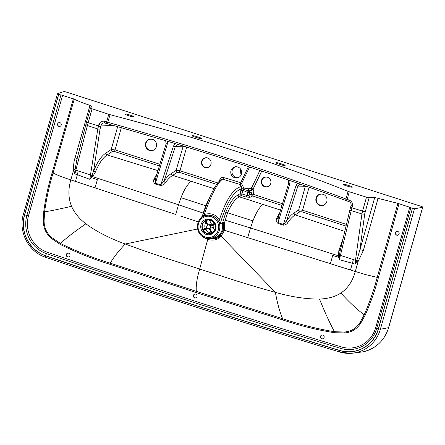 <?xml version="1.0" encoding="UTF-8"?>
<svg xmlns="http://www.w3.org/2000/svg" width="445" height="445" viewBox="0 0 445 445"><rect width="100%" height="100%" fill="white"/><g stroke="black" fill="none" stroke-linecap="round" stroke-linejoin="round"><path stroke-width="0.67" d="M194.832 294.095A1.941 1.863 -104.3 0 0 193.608 295.374A1.941 1.863 -104.3 0 0 195.789 297.855M197.018 296.576A1.941 1.863 -104.3 0 0 194.749 294.117A1.941 1.863 -104.3 0 0 194.704 297.844A1.941 1.863 -104.3 0 0 197.018 296.576M321.919 335.029A1.941 1.863 -104.3 0 0 320.689 336.309A1.941 1.863 -104.3 0 0 322.875 338.784M324.105 337.51A1.941 1.863 -104.3 0 0 321.83 335.046A1.941 1.863 -104.3 0 0 320.973 338.256A1.941 1.863 -104.3 0 0 324.105 337.51M67.751 253.166A1.941 1.863 -104.3 0 0 66.522 254.44A1.941 1.863 -104.3 0 0 68.708 256.921M66.344 254.484A1.941 1.863 -104.3 0 0 68.619 256.943A1.941 1.863 -104.3 0 0 69.476 253.739A1.941 1.863 -104.3 0 0 66.344 254.484M59.013 122.62A1.941 1.863 -104.3 0 0 57.783 123.899A1.941 1.863 -104.3 0 0 59.969 126.38M57.605 123.944A1.941 1.863 -104.3 0 0 59.88 126.402A1.941 1.863 -104.3 0 0 60.737 123.198A1.941 1.863 -104.3 0 0 57.605 123.944M396.907 231.456A1.941 1.863 -104.3 0 0 395.677 232.735A1.941 1.863 -104.3 0 0 397.863 235.21M399.093 233.937A1.941 1.863 -104.3 0 0 396.818 231.472A1.941 1.863 -104.3 0 0 395.961 234.682A1.941 1.863 -104.3 0 0 399.093 233.937M155.5 148.48A5.663 5.435 75.7 0 1 146.694 141.666A5.663 5.435 75.7 0 1 153.247 139.63M154.96 140.87A5.835 5.601 -104.3 0 0 146.322 141.593A5.835 5.601 -104.3 0 0 147.034 148.958A5.835 5.601 -104.3 0 0 155.433 148.569A5.835 5.601 -104.3 0 0 154.96 140.87M210.201 165.79A4.851 4.661 75.7 0 1 202.659 159.944A4.851 4.661 75.7 0 1 208.266 158.186M209.729 159.249A5.023 4.823 -104.3 0 0 202.291 159.872A5.023 4.823 -104.3 0 0 202.898 166.213A5.023 4.823 -104.3 0 0 210.135 165.879A5.023 4.823 -104.3 0 0 209.729 159.249M209.957 233.82A7.927 7.609 -104.3 0 0 211.842 234.014M208.021 219.001A7.927 7.609 -104.3 0 0 206.452 220.075M210.001 234.66A7.927 7.609 75.7 0 1 200.945 228.619A7.927 7.609 75.7 0 1 206.408 219.224A7.927 7.609 75.7 0 1 206.725 219.151A7.927 7.609 75.7 0 1 215.781 225.192A7.927 7.609 75.7 0 1 210.318 234.587A7.927 7.609 75.7 0 1 210.001 234.66M325.94 203.376A5.663 5.435 75.7 0 1 317.135 196.568A5.663 5.435 75.7 0 1 323.687 194.526M317.474 203.855A5.835 5.601 75.7 0 1 323.587 194.482A5.835 5.601 75.7 0 1 325.874 203.465A5.835 5.601 75.7 0 1 317.474 203.855M270.009 185.053A4.851 4.661 75.7 0 1 262.467 179.207A4.851 4.661 75.7 0 1 268.074 177.449M262.706 185.476A5.023 4.823 75.7 0 1 267.973 177.405A5.023 4.823 75.7 0 1 269.943 185.142A5.023 4.823 75.7 0 1 262.706 185.476M235.444 166.758A5.663 5.435 -104.3 0 0 235.917 177.444A5.663 5.435 75.7 0 0 238.214 177.655M237.741 166.975A5.663 5.435 75.7 0 1 237.613 177.85A5.663 5.435 75.7 0 1 230.983 170.68A5.663 5.435 75.7 0 1 237.741 166.975M196.162 136.404A3.237 0.467 15.8 0 0 192.173 135.747A3.237 0.467 15.8 0 0 194.409 136.849L197.402 137.811A3.237 0.467 15.8 0 0 201.39 138.473A3.237 0.467 15.8 0 0 199.149 137.366L196.162 136.404L195.9 137.327M77.124 158.643A3.237 0.462 15.8 0 0 75.11 157.669L90.001 105.359L91.943 106.366M374.757 197.491L359.899 249.806A3.237 0.462 -164.1 0 1 363.337 250.502L358.147 261.454L355.288 271.517C352.629 281.173 347.829 288.343 340.887 293.032C335.257 296.715 328.132 298.728 319.499 299.068C325.134 312.913 330.129 323.804 334.484 331.742L344.708 331.992C351.45 331.408 356.584 328.176 360.105 322.302L364.205 314.776C369.489 302.706 373.828 290.24 377.226 277.38L397.88 203.359L374.757 197.491L369.133 197.702A2.425 0.35 -164.2 0 1 366.502 197.168L349.297 191.773A3.237 0.467 -164.2 0 1 348.096 191.356C313.046 177.399 275.689 164.038 236.017 151.261C196.351 138.484 154.376 126.297 110.093 114.693A3.237 0.467 -164.2 0 1 108.769 114.304L92.082 108.78A2.425 0.35 -164.2 0 1 90.519 107.99A2.425 0.35 -164.2 0 1 90.535 107.968L91.926 106.394M397.88 203.359L410.902 207.631A2.264 0.328 -164.2 0 0 412.443 208.338L378.484 328.816A32.958 31.651 75.7 0 1 339.641 350.543A9702.919 9317.655 75.7 0 1 45.601 255.836A32.958 31.651 75.7 0 1 24.514 214.807L58.595 94.368L57.516 93.778A647.036 93.244 15.8 0 1 57.678 93.717A647.036 93.244 -164.2 0 1 63.885 91.637A2.264 0.328 -164.2 0 1 66.6 92.154L421.181 206.358A2.264 0.328 -164.2 0 1 422.75 207.131A2.264 0.328 -164.2 0 1 422.655 207.192L388.574 327.631A35.556 34.143 75.7 0 1 362.692 351.906L350.449 353.363A34.577 33.203 75.7 0 1 339.646 351.984A1.619 0.389 -73.1 0 1 339.607 351.984A1.619 0.389 -73.1 0 1 339.641 350.543M422.655 207.192A647.036 93.244 15.8 0 1 414.712 208.716A647.036 93.244 -164.2 0 1 414.473 208.755L412.565 208.377M90.001 105.359C83.237 103.157 77.992 101.082 74.276 99.129L60.982 94.93A2.264 0.328 -164.2 0 1 58.718 94.407L58.595 94.368M128.878 114.732A3.237 0.467 15.8 0 0 124.889 114.076A3.237 0.467 15.8 0 0 127.131 115.177L130.118 116.145A3.237 0.467 15.8 0 0 134.106 116.801A3.237 0.467 15.8 0 0 131.87 115.694L128.878 114.732L128.616 115.661M347.167 185.042A3.237 0.467 15.8 0 0 343.178 184.386A3.237 0.467 15.8 0 0 345.415 185.487L348.407 186.449A3.237 0.467 15.8 0 0 352.396 187.106A3.237 0.467 15.8 0 0 350.159 186.004L347.167 185.042L346.905 185.965M279.888 163.371A3.237 0.467 15.8 0 0 275.9 162.714A3.237 0.467 15.8 0 0 278.136 163.816L281.129 164.778A3.237 0.467 15.8 0 0 285.117 165.44A3.237 0.467 15.8 0 0 282.875 164.333L279.888 163.371L279.627 164.294M348.919 201.557A1.78 0.334 -72.4 0 1 348.886 201.557A1.78 0.334 -72.4 0 1 349.025 200.011L347.133 199.41A3.232 0.395 -163.9 0 1 345.932 198.993C311.305 186.127 273.825 173.194 233.492 160.183C193.08 147.184 151.228 134.568 107.929 122.336A3.232 0.395 -163.9 0 1 106.605 121.941L104.77 121.335C101.933 120.712 99.969 121.797 98.885 124.594L97.817 128.972L89.779 179.296L91.147 177.499L97.366 179.724L94.996 187.901L70.838 179.902C68.046 189.364 68.28 198.159 71.539 206.28C74.454 212.905 79.227 218.751 85.863 223.813C96.693 231.695 109.815 238.42 125.24 244.005C142.545 250.363 157.847 255.636 171.147 259.819L199.683 269.058C196.896 278.437 195.789 285.879 196.356 291.386L282.647 318.698C299.702 324.466 316.979 328.816 334.484 331.742A1.619 0.428 94.8 0 1 334.523 332.732L344.897 332.921C351.895 332.231 357.246 328.866 360.94 322.814L365.128 315.216A1.619 0.3 26.6 0 0 364.205 314.776C357.218 309.664 349.447 302.416 340.887 293.032M183.229 146.027L176.103 170.363A1.619 1.407 -124.3 0 0 177.238 172.315L172.705 175.363C170.363 176.715 167.96 179.146 165.49 182.65C164.533 184.325 162.903 185.27 160.595 185.487L155.16 183.991C153.514 182.556 153.13 180.965 154.014 179.218L157.196 173.099M218.039 183.023L179.98 170.752L176.103 170.363L171.564 173.405C169.2 174.757 166.697 177.316 164.049 181.082L160.829 184.781L173.472 146.038L175.308 146.605L176.86 144.753L177.872 144.397M346.966 200.94L346.483 200.773C311.7 187.846 274.031 174.84 233.469 161.763C192.83 148.686 150.76 136.009 107.262 123.721L110.093 114.693M106.572 123.51L104.831 122.942A1.78 0.517 -71.8 0 1 104.781 122.931A1.78 0.517 -71.8 0 1 104.77 121.335M92.082 108.78L87.409 125.523A2.425 1.09 -165.6 0 1 85.991 124.083L85.991 124.083A2.425 1.09 -165.6 0 1 86.018 124.005L86.575 121.952M369.133 197.702L364.739 213.778A2.425 1.024 -172.4 0 1 361.93 213.945L354.943 264.146L352.39 263.284L350.493 270.02L365.506 274.582L378.378 277.68L399.015 203.66M364.739 213.778L359.899 249.806L356.79 260.492A2.425 1.024 -172.4 0 1 355.7 260.342L353.38 259.574L352.39 263.284L339.379 259.691L351.928 207.776L362.558 211.102L361.93 213.945L351.2 210.58A1.78 0.784 13.4 0 1 349.987 209.5L350.61 207.136L351.928 207.776L352.362 206.241C352.902 203.265 351.789 201.185 349.025 200.011M356.879 260.314L358.147 261.454L354.943 264.146L356.79 260.492A3.237 0.69 -134 0 1 357.969 261.627M350.493 270.02L330.368 263.713L332.704 255.525L339.185 257.388L339.379 259.691M338.712 257.438L338.389 255.213L338.868 250.513L342.984 238.904M319.499 299.068C306.132 299.151 291.436 296.921 275.399 292.371C257.371 287.348 241.674 282.636 228.318 278.236L199.683 269.058A1621.263 387.306 107.9 0 1 207.709 239.527C216.915 241.318 217.972 238.297 221.109 236.223L275.399 292.371C277.38 303.412 279.794 312.19 282.647 318.698L282.492 319.855C299.513 325.595 316.857 329.884 334.523 332.732M243.326 236.267L224.525 230.304L224.603 222.672L225.237 220.186L250.535 227.979L247.687 237.647L243.326 236.267L355.288 271.517M339.296 258.584L339.435 255.675L338.456 255.797L250.535 227.979L252.96 220.87C256.053 212.766 259.368 207.281 262.912 204.405L239.365 196.829L241.229 195.539L245.829 197.018L246.986 195.566L249 195.322L249.684 192.896A1.619 1.402 -111 0 0 248.644 190.905L242.325 188.947L240.901 190.31L240.083 193.636A1.619 1.418 -124.3 0 0 241.229 195.539A1.619 0.384 107.9 0 0 241.985 193.959L246.986 195.566L247.854 192.513A1.619 0.384 -72.1 0 1 248.644 190.905L248.799 190.844A7.587 2.342 -166.7 0 1 248.343 190.81A1.619 0.384 -72.1 0 0 247.554 192.418L242.881 190.332L240.901 190.31M346.038 226.088L301.832 211.814L299.841 211.803L295.285 214.879C292.932 216.248 290.49 218.74 287.976 222.361C287.042 224.091 285.401 225.037 283.059 225.181L277.769 223.229C276.167 221.749 275.789 220.158 276.64 218.451L279.833 212.476M245.829 197.018L250.073 197.285L252.632 195.978A1.619 1.363 62.6 0 1 251.547 194.02L252.131 191.956L251.748 190.321L248.799 190.844A1.619 0.745 -86.4 0 1 248.488 188.747L243.727 188.051L242.325 188.947M339.435 255.675L339.463 255.096L338.389 255.213M353.38 259.574L339.463 255.096L340.18 250.741M340.152 250.785L338.868 250.513M346.438 224.413L302.583 210.24L298.701 209.851L294.151 212.927C291.77 214.295 289.244 216.932 286.563 220.837A1.619 0.946 -147.2 0 0 287.976 222.361M277.769 223.229A1.619 0.384 -69.5 0 0 278.064 222.539L283.343 224.519L296.075 185.526L297.905 186.093L286.563 220.837L283.343 224.519A1.619 0.384 -69.3 0 1 283.059 225.181M278.025 218.417L288.738 183.145L289.906 183.54L278.064 222.539L278.22 217.855M278.108 218.156A1.619 1.024 24.4 0 1 276.64 218.451M202.842 236.746L205.295 238.481L207.709 239.527A1.619 0.384 107.9 0 0 207.871 238.592C214.835 239.36 218.979 238.336 220.308 235.516L223.473 230.026L223.568 222.934L222.756 222.322L225.938 211.903C229.915 202.575 234.009 196.918 238.214 194.927L240.083 193.636L241.985 193.959L242.881 190.332A1.619 0.401 -76.1 0 1 243.259 189.164M299.919 184.035L297.905 186.093L305.381 186.249L298.701 209.851A1.619 1.407 -124.5 0 0 299.841 211.803M85.863 223.813C73.981 232.017 65.532 238.581 60.526 243.504C76.568 251.381 93.177 257.95 110.36 263.206L196.356 291.386L196.184 292.604L282.492 319.855M179.991 215.864L198.481 221.91M351.06 205.579L352.362 206.241M73.375 98.773L52.171 172.61L53.083 172.977C49.25 185.66 46.419 198.615 44.583 211.831L44.105 220.52C44.011 227.501 46.608 233.219 51.898 237.686L60.526 243.504A1.619 0.323 120.7 0 1 60.147 244.361C76.329 252.415 92.999 259.079 110.165 264.352L196.184 292.604M159.877 164.277L115.055 149.893L111.211 149.509A1.619 1.379 -122.7 0 0 112.34 151.456L107.184 154.943C102.895 157.641 98.962 163.359 95.375 172.087L93.011 176.176L91.531 177.822M211.125 194.053L205.779 205.774L203.187 213.083L178.534 204.783L180.987 197.686C184.18 189.62 187.567 184.152 191.144 181.287L214.023 188.663M89.779 179.296L77.386 174.713L75.483 181.438M104.742 122.915L102.906 122.965L101.532 123.988L100.075 128.9A1.78 0.751 -171.2 0 1 97.817 128.972L87.409 125.523L74.888 173.945L73.681 169.829L70.838 179.902C63.04 177.41 57.121 175.102 53.083 172.977L74.276 99.129M117.669 126.686L111.211 149.509L105.999 153.019C101.549 155.778 97.394 161.874 93.533 171.297L91.731 175.892L92.627 176.62L178.534 204.783L175.708 214.462L70.838 179.902M91.731 175.892L90.424 178.423M155.427 178.929A1.619 0.996 24.1 0 1 154.014 179.218M160.595 185.487A1.619 0.389 -74.8 0 0 160.829 184.781L155.383 183.307L155.539 178.634M155.338 179.218L166.141 143.657L167.309 144.052L155.383 183.307A1.619 0.389 -75 0 1 155.16 183.991M183.707 146.177L182.778 146.761L175.308 146.605L164.049 181.082A1.619 0.973 -146.6 0 0 165.49 182.65M78.198 170.941L75.934 170.229A2.425 1.09 -165.6 0 1 75.072 169.756L74.888 173.945L77.386 174.707L78.198 170.941L91.976 175.38L93.011 176.176M100.075 128.9L93.533 171.297L95.375 172.087M100.587 126.575L88.138 122.72A2.425 0.35 -164.2 0 1 86.575 121.93L76.796 159.905L75.072 169.756L73.731 170.079M121.324 127.732L115.055 149.893A1.619 0.389 -72.3 0 1 114.315 151.461L112.34 151.456M281.974 205.423L252.632 195.978A1.619 0.384 107.8 0 0 253.383 194.404L253.967 192.34L253.11 189.097L251.748 190.321L251.319 188.463L248.488 188.747M259.902 170.413L251.197 188.524L251.62 190.377M242.453 188.891L241.607 188.808L241.045 186.627L239.838 184.425A1.619 0.384 108.7 0 0 240.667 182.812A321.974 309.186 -104.3 0 0 223.529 177.561A1.619 0.395 -74.6 0 1 222.789 179.202L221.354 179.569C216.331 182.361 209.907 194.888 202.075 217.143L204.194 214.596C210.457 212.582 215.552 214.217 219.491 219.496L220.403 223.095L222.4 223.223L222.756 222.322L224.603 222.672L223.568 222.934L223.195 223.774A1.619 0.378 21.3 0 1 222.4 223.223A1.619 1.524 94.6 0 0 222.361 223.957A12.087 11.603 75.7 0 1 219.224 234.916A12.087 11.603 75.7 0 1 212.176 238.253L209.773 238.464A11.692 11.225 75.7 0 1 205.462 237.975L209.773 238.464A11.692 11.225 75.7 0 0 216.587 235.233A11.692 11.225 75.7 0 0 211.764 215.714A11.692 11.225 75.7 0 0 204.071 216.081L204.4 215.942C209.973 214.078 214.473 215.519 217.9 220.275L220.381 223.902L223.195 223.774A12.638 12.137 75.7 0 1 209.028 238.503M243.727 188.051L242.553 185.432A1.619 1.124 -57.6 0 1 241.045 186.627C233.241 188.674 226.054 199.633 219.491 219.496A1.619 0.289 147.6 0 1 217.9 220.275M242.553 185.432L241.591 183.713M249.567 167.003L241.446 183.902L239.766 184.486M203.443 213.177L202.38 215.519A1.619 0.389 -133.1 0 1 202.558 215.73M198.804 220.904L202.603 215.603M207.32 238.398L207.871 238.592M204.4 215.942A1.619 0.334 67.6 0 0 204.194 214.596C212.048 193.202 218.245 181.404 222.789 179.202L239.838 184.425A1.619 1.524 48.3 0 0 241.262 184.163M220.381 223.902A1.619 1.524 92.9 0 1 220.403 223.095C226.449 202.853 233.514 191.422 241.607 188.808A165.151 53.928 106.6 0 0 241.368 189.765M223.423 219.78L225.237 220.186L227.595 212.799C231.278 204.177 235.205 198.854 239.365 196.829A1.619 1.413 54.8 0 1 238.214 194.927M186.678 147.084L179.98 170.752A1.619 0.384 -72.1 0 1 179.229 172.326L177.238 172.315M223.529 177.561C221.766 177.244 220.542 177.928 219.858 179.608L220.842 180.064M346.483 200.773A1.78 1.029 -69.6 0 1 346.371 200.745A1.78 1.029 -69.6 0 1 345.932 198.993L348.096 191.356M253.967 192.34L252.131 191.956L249.684 192.896L247.554 192.418M250.073 197.285A1.619 1.368 63.3 0 1 249 195.322L251.547 194.02L253.383 194.404L282.475 203.766M77.124 158.693L85.98 124.166M114.081 125.668L101.021 125.045L98.885 124.594M241.362 174.329L240.851 173.739L240.239 168.738M211.698 232.919A6.792 6.525 75.7 0 1 205.423 228.869M210.58 220.342A6.792 6.525 75.7 0 1 210.429 233.391A6.792 6.525 75.7 0 1 202.208 226.594A6.792 6.525 75.7 0 1 210.58 220.342M206.997 219.913A7.12 6.836 75.7 0 1 210.669 220.03A7.12 6.836 75.7 0 1 215.603 227.033A7.12 6.836 75.7 0 1 210.507 233.708A7.12 6.836 75.7 0 1 206.83 233.586A7.12 6.836 75.7 0 1 201.897 226.583A7.12 6.836 75.7 0 1 206.997 219.913L209.617 219.24A7.12 6.836 75.7 0 1 209.868 219.185M213.372 232.974A7.12 6.836 75.7 0 1 213.133 233.035L210.507 233.708M205.19 228.263A6.792 6.525 75.7 0 1 205.896 222.311M205.623 220.826L205.929 222.378A5.179 4.973 75.7 0 1 206.474 222.083L206.168 220.531M203.404 230.087L204.338 229.459A5.179 4.973 75.7 0 1 204.044 228.886L206.797 227.395A1.941 1.863 75.7 0 1 207.415 225.259L205.929 222.378M204.044 228.886L203.109 229.514M207.826 228.574L205.74 229.492M212.382 232.568L211.203 231.239A5.179 4.973 75.7 0 1 210.657 231.539L209.167 228.652A1.941 1.863 75.7 0 1 207.092 227.974L204.338 229.459M210.657 231.539L211.837 232.863M214.935 224.736L210.335 226.221A1.941 1.863 75.7 0 1 209.717 228.357L213.216 227.467L214.551 230.054M209.717 228.357L211.203 231.239M214.601 223.307L212.793 224.158A5.179 4.973 75.7 0 1 213.088 224.731L214.896 223.88M206.474 222.083L207.965 224.964A1.941 1.863 75.7 0 1 210.04 225.648L212.793 224.158M213.834 225.331A1.941 1.863 75.7 0 1 213.216 227.467M213.088 224.731L210.335 226.221M209.4 220.08L211.458 224.069M211.464 224.074A1.941 1.863 75.7 0 1 212.805 224.152M211.253 216.698A10.719 10.296 75.7 0 1 215.675 234.598A10.719 10.296 75.7 0 1 205.473 237.113A10.719 10.296 75.7 0 1 198.453 223.713A10.719 10.296 75.7 0 1 211.253 216.698M107.262 123.721L106.666 123.543A1.78 0.517 -71.8 0 1 106.616 123.532A1.78 0.517 -71.8 0 1 106.605 121.941L108.769 114.304M199.149 137.366L198.904 138.239M378.117 198.159L363.337 250.502M412.443 208.338L378.361 328.777A2.264 0.328 -164.2 0 1 376.82 328.076L375.714 327.57L409.795 207.131M60.982 94.93L26.9 215.369A30.766 29.548 -104.3 0 0 46.58 253.672A9700.727 9315.547 -104.3 0 0 340.559 348.357A30.766 29.548 -104.3 0 0 376.82 328.076L410.902 207.631M414.473 208.755L380.392 329.194L378.484 328.816M362.692 351.906C375.786 348.819 384.447 340.709 388.669 327.576A2.264 0.328 -164.2 0 1 388.574 327.631A647.036 93.244 15.8 0 1 380.631 329.155A647.036 93.244 -164.2 0 1 380.392 329.194A34.577 33.203 75.7 0 1 350.449 353.363L339.607 351.984C241.112 322.063 143.079 290.49 45.518 257.26A1.619 0.384 -71.2 0 1 45.601 255.836M378.361 328.777A32.824 31.523 75.7 0 1 339.674 350.421A9702.786 9317.527 75.7 0 1 45.64 255.714A32.824 31.523 75.7 0 1 24.636 214.846A2.264 0.328 15.8 0 0 26.9 215.369L28.513 215.742A29.298 28.135 -104.3 0 0 47.253 252.215A9699.259 9314.134 -104.3 0 0 193.87 300.792A9699.259 9314.134 -104.3 0 0 341.187 346.883A29.298 28.135 -104.3 0 0 375.714 327.57M62.595 95.302L28.513 215.742M365.189 211.642A2.425 0.35 -164.2 0 1 362.558 211.102L366.502 197.168M45.64 255.714A2.264 0.534 -71.2 0 1 46.58 253.672A1.619 0.384 108.8 0 0 47.253 252.215M90.519 107.99L86.575 121.93A2.425 0.35 -164.2 0 1 86.586 121.908L90.519 108.013M339.579 351.967A9704.532 9319.201 75.7 0 1 45.551 257.26A1.619 0.384 -71.2 0 1 45.518 257.26C28.563 251.953 18.056 231.5 23.396 214.256L24.514 214.807M23.435 214.223L57.477 93.817M339.674 350.421A2.264 0.545 -73.1 0 1 340.559 348.357A1.619 0.389 106.9 0 0 341.187 346.883M221.109 236.217A1.619 0.389 44.4 0 0 220.308 235.516A1.619 0.389 44.4 0 1 221.109 236.223L224.525 230.304L223.473 230.026M280.556 210.096L262.912 204.405M252.96 220.87L227.595 212.799L225.938 211.903M344.769 231.422L295.285 214.879A1.619 1.407 -124.6 0 1 294.151 212.927M360.94 322.814A1.619 0.339 33 0 0 360.105 322.302M344.897 332.921A1.619 0.445 84.5 0 0 344.708 331.992M197.569 229.003L125.24 244.005C117.758 251.998 112.796 258.4 110.36 263.206L110.165 264.352M309.086 187.25L302.583 210.24A1.619 0.384 -72.1 0 1 301.832 211.814M296.075 185.526L297.633 183.234M289.906 183.54L289.884 180.553M261.788 171.041L253.11 189.097A1.619 0.295 25.7 0 0 251.319 188.463L259.98 170.441M350.627 207.114L351.044 205.607C351.361 203.615 350.643 202.269 348.886 201.557L346.994 200.956A1.78 0.334 -72.4 0 1 347.133 199.41L349.297 191.773M71.539 206.28C59.619 209.067 50.63 210.919 44.583 211.831L43.738 211.703L43.287 220.498C43.226 227.723 45.935 233.686 51.409 238.392L51.898 237.686M43.287 220.498L44.105 220.52M51.409 238.392L60.147 244.361M180.987 197.686L205.779 205.774A1.619 0.367 -158.9 0 0 206.107 205.863M171.564 173.405A1.619 1.407 -124.3 0 0 172.705 175.363L191.144 181.287M105.999 153.019A1.619 1.341 -126.7 0 0 107.184 154.943L157.942 170.646M75.072 169.551L73.681 169.829C73.397 165.312 73.87 161.262 75.11 157.669M200.645 218.451A11.692 11.225 75.7 0 1 204.071 216.081C194.576 219.613 195.578 235.394 205.44 237.969M241.646 183.49A1.619 0.295 25.7 0 0 240.667 182.812L248.438 166.636M216.871 184.464L179.229 172.326M219.858 179.608L219.163 181.771M348.858 201.535L347.028 200.956A1.78 0.334 -72.4 0 1 346.994 200.956L346.371 200.745C311.845 187.907 274.203 174.913 233.43 161.758C192.546 148.608 150.493 135.936 107.284 123.738L104.041 122.792M159.377 165.929L114.315 151.461M246.23 197.146A1.619 0.384 107.9 0 0 246.986 195.566M350.031 209.406A1.78 0.784 13.4 0 0 349.987 209.5L340.186 250.763M52.171 172.61C48.338 185.309 45.529 198.337 43.738 211.703M365.128 315.216C370.557 303.062 374.974 290.546 378.378 277.68M173.472 146.038L175.224 143.596M167.309 144.052L167.331 141.221M282.875 164.333L282.631 165.206M350.159 186.004L349.909 186.878M131.87 115.694L131.625 116.568M24.636 214.846L58.718 94.407M241.546 171.297L240.851 173.739M201.885 217.516L202.075 217.143M220.959 180.214L221.354 179.569M288.021 179.913L288.477 180.542L288.738 183.145M166.141 143.657L165.662 140.72M388.669 327.576L422.75 207.131M203.042 229.514L203.337 230.093M211.586 224.035L208.088 224.925"/></g></svg>
